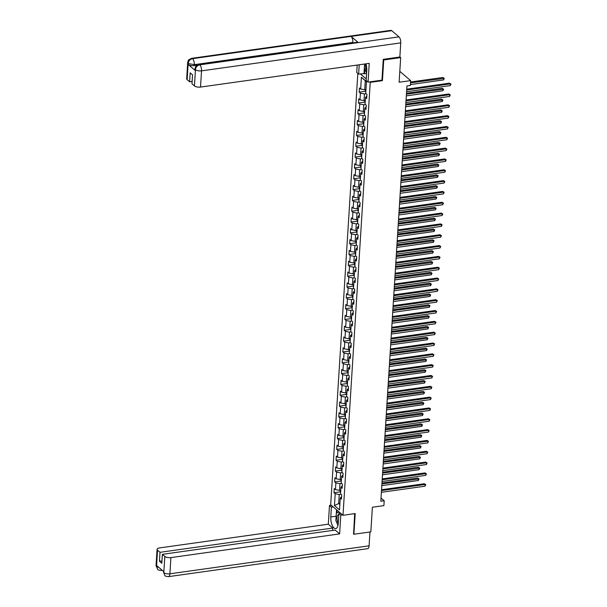 <?xml version="1.0" encoding="UTF-8"?>
<svg xmlns="http://www.w3.org/2000/svg" width="607" height="607" viewBox="0 0 607 607"><rect width="100%" height="100%" fill="white"/><g stroke="black" fill="none" stroke-linecap="round" stroke-linejoin="round"><path stroke-width="0.91" d="M357.827 73.364L330.686 504.743L343.001 515.282L370.24 82.37L369.671 81.884M353.395 533.819L353.896 534.243L370.839 531.869L372.387 507.232L383.905 505.616L384.208 500.752L381.021 498.028M399.861 56.899L400.673 57.597L399.125 82.233L410.643 80.617L399.808 71.345M381.871 80.17L382.433 80.655L383.738 59.972L383.237 59.547M383.738 59.972L400.673 57.597M360.27 73.842L366.233 78.94M341.635 496.572L340.261 498.089L341.475 499.129L341.741 494.963L340.527 493.923L340.944 487.262L342.158 488.301L342.416 484.136L341.202 483.096L341.627 476.434L342.841 477.474L343.099 473.308L341.885 472.269L342.302 465.607L343.516 466.646L343.782 462.481L342.568 461.441L342.985 454.78L344.199 455.819L344.465 451.661L343.251 450.622L343.668 443.952L344.882 444.992L345.148 440.834L343.926 439.794L344.351 433.132L345.565 434.172L345.823 430.006L344.609 428.967L345.026 422.305L346.248 423.345L346.506 419.179L345.292 418.14L345.709 411.478L346.923 412.517L347.189 408.352L345.975 407.312L346.392 400.65L347.606 401.69L347.872 397.524L346.658 396.485L347.075 389.823L348.289 390.862L348.547 386.697L347.333 385.657L347.758 378.996L348.972 380.035L349.23 375.877L348.016 374.838L348.433 368.176L349.647 369.215L349.913 365.05L348.699 364.01L349.116 357.348L350.33 358.388L350.596 354.222L349.382 353.183L349.799 346.521L351.013 347.561L351.271 343.395L350.057 342.356L350.482 335.694L351.696 336.733L351.954 332.568L350.74 331.528L351.157 324.866L352.379 325.906L352.637 321.74L351.423 320.701L351.84 314.039L353.054 315.079L353.32 310.913L352.106 309.881L352.523 303.212L353.737 304.251L354.002 300.093L352.781 299.054L353.206 292.392L354.42 293.431L354.678 289.266L353.464 288.226L353.881 281.565L355.103 282.604L355.361 278.438L354.147 277.399L354.564 270.737L355.778 271.777L356.043 267.611L354.829 266.572L355.247 259.91L356.461 260.949L356.726 256.784L355.512 255.744L355.93 249.082L357.144 250.122L357.402 245.956L356.188 244.917L356.613 238.255L357.827 239.295L358.084 235.137L356.87 234.097L357.288 227.428L358.502 228.467L358.767 224.309L357.553 223.27L357.971 216.608L359.185 217.647L359.45 213.482L358.236 212.442L358.654 205.781L359.868 206.82L360.126 202.655L358.912 201.615L359.336 194.953L360.55 195.993L360.808 191.827L359.594 190.788L360.012 184.126L361.233 185.165L361.491 181L360.277 179.96L360.695 173.299L361.909 174.338L362.174 170.172L360.96 169.133L361.377 162.471L362.591 163.511L362.857 159.353L361.635 158.313L362.06 151.651L363.274 152.691L363.532 148.525L362.318 147.486L362.736 140.824L363.957 141.863L364.215 137.698L363.001 136.658L363.418 129.997L364.632 131.036L364.898 126.871L363.684 125.831L364.101 119.169L365.315 120.209L365.581 116.043L364.367 115.004L364.784 108.342L365.998 109.381L366.256 105.216L365.042 104.176L365.467 97.515L366.681 98.554L366.939 94.396L365.725 93.357L366.469 81.558L361.408 77.226L365.277 80.761L364.708 89.783L365.96 89.608M340.261 498.089L339.518 509.888L334.457 505.555L335.201 493.757L333.987 492.717L340.087 491.86M361.408 77.226L360.664 89.024L359.45 87.985L359.192 92.15L360.406 93.19L359.989 99.852L358.767 98.812L358.509 102.978L359.723 104.017L359.306 110.679L358.092 109.639L357.827 113.805L359.041 114.844L358.623 121.506L357.409 120.467L357.144 124.625L358.358 125.664L357.94 132.326L356.726 131.287L356.468 135.452L357.682 136.492L357.257 143.153L356.043 142.114L355.785 146.279L356.999 147.319L356.582 153.981L355.368 152.941L355.103 157.107L356.317 158.146L355.899 164.808L354.685 163.769L354.42 167.934L355.634 168.974L355.216 175.635L354.002 174.596L353.744 178.762L354.958 179.801L354.534 186.463L353.32 185.423L353.062 189.589L354.276 190.621L353.858 197.29L352.644 196.251L352.379 200.409L353.593 201.448L353.175 208.11L351.961 207.07L351.696 211.236L352.91 212.275L352.492 218.937L351.278 217.898L351.013 222.063L352.235 223.103L351.81 229.765L350.596 228.725L350.338 232.891L351.552 233.93L351.134 240.592L349.913 239.553L349.655 243.718L350.869 244.758L350.451 251.419L349.237 250.38L348.972 254.545L350.186 255.585L349.769 262.247L348.555 261.207L348.289 265.365L349.503 266.405L349.086 273.067L347.872 272.035L347.614 276.193L348.828 277.232L348.403 283.894L347.189 282.854L346.931 287.02L348.145 288.059L347.728 294.721L346.514 293.682L346.248 297.847L347.462 298.887L347.045 305.549L345.831 304.509L345.565 308.675L346.779 309.714L346.362 316.376L345.148 315.337L344.89 319.502L346.104 320.542L345.679 327.203L344.465 326.164L344.207 330.329L345.421 331.369L345.004 338.031L343.79 336.991L343.524 341.149L344.738 342.189L344.321 348.85L343.107 347.811L342.841 351.977L344.055 353.016L343.638 359.678L342.424 358.638L342.158 362.804L343.38 363.843L342.955 370.505L341.741 369.466L341.483 373.631L342.697 374.671L342.28 381.333L341.058 380.293L340.8 384.459L342.014 385.498L341.597 392.16L340.383 391.12L340.117 395.286L341.331 396.325L340.914 402.987L339.7 401.948L339.434 406.106L340.648 407.145L340.231 413.815L339.017 412.775L338.759 416.933L339.973 417.973L339.548 424.634L338.334 423.595L338.076 427.76L339.29 428.8L338.873 435.462L337.659 434.422L337.393 438.588L338.607 439.627L338.19 446.289L336.976 445.25L336.71 449.415L337.924 450.455L337.507 457.117L336.293 456.077L336.035 460.243L337.249 461.282L336.824 467.944L335.61 466.904L335.352 471.07L336.566 472.109L336.149 478.771L334.935 477.732L334.669 481.89L335.883 482.929L335.466 489.591L334.252 488.552L333.987 492.717M410.643 80.617L410.34 85.473L406.948 85.951L380.824 501.23L384.208 500.752M340.762 490.175L339.51 490.35L339.928 483.688L341.62 483.453M342.318 485.744L340.944 487.262M335.466 489.591L339.51 490.35M335.883 482.929L339.928 483.688M341.438 479.348L340.186 479.53L340.61 472.868L342.302 472.625M343.001 474.917L341.627 476.434M336.149 478.771L340.186 479.53M336.566 472.109L340.61 472.868M342.12 468.528L340.868 468.703L341.286 462.041L342.985 461.798M343.683 464.089L342.302 465.607M336.824 467.944L340.868 468.703M337.249 461.282L341.286 462.041M342.803 457.701L341.551 457.875L341.969 451.213L343.661 450.971M344.359 453.27L342.985 454.78M337.507 457.117L341.551 457.875M337.924 450.455L341.969 451.213M343.486 446.873L342.234 447.048L342.652 440.386L344.344 440.151M345.042 442.442L343.668 443.952M338.19 446.289L342.234 447.048M338.607 439.627L342.652 440.386M344.169 436.046L342.909 436.221L343.334 429.559L345.026 429.324M345.724 431.615L344.351 433.132M338.873 435.462L342.909 436.221M339.29 428.8L343.334 429.559M344.844 425.219L343.592 425.393L344.01 418.731L345.709 418.496M346.407 420.788L345.026 422.305M339.548 424.634L343.592 425.393M339.973 417.973L344.01 418.731M345.527 414.391L344.275 414.566L344.693 407.904L346.392 407.669M347.09 409.96L345.709 411.478M340.231 413.815L344.275 414.566M340.648 407.145L344.693 407.904M346.21 403.564L344.958 403.746L345.375 397.084L347.067 396.841M347.765 399.133L346.392 400.65M340.914 402.987L344.958 403.746M341.331 396.325L345.375 397.084M346.893 392.744L345.633 392.919L346.058 386.257L347.75 386.014M348.448 388.305L347.075 389.823M341.597 392.16L345.633 392.919M342.014 385.498L346.058 386.257M347.568 381.917L346.316 382.091L346.734 375.43L348.433 375.187M349.131 377.486L347.758 378.996M342.28 381.333L346.316 382.091M342.697 374.671L346.734 375.43M348.251 371.089L346.999 371.264L347.416 364.602L349.116 364.367M349.814 366.658L348.433 368.176M342.955 370.505L346.999 371.264M343.38 363.843L347.416 364.602M348.934 360.262L347.682 360.437L348.099 353.775L349.791 353.54M350.489 355.831L349.116 357.348M343.638 359.678L347.682 360.437M344.055 353.016L348.099 353.775M349.617 349.435L348.365 349.609L348.782 342.947L350.474 342.712M351.172 345.004L349.799 346.521M344.321 348.85L348.365 349.609M344.738 342.189L348.782 342.947M350.292 338.607L349.04 338.789L349.465 332.12L351.157 331.885M351.855 334.176L350.482 335.694M345.004 338.031L349.04 338.789M345.421 331.369L349.465 332.12M350.975 327.78L349.723 327.962L350.14 321.3L351.84 321.057M352.538 323.349L351.157 324.866M345.679 327.203L349.723 327.962M346.104 320.542L350.14 321.3M351.658 316.96L350.406 317.135L350.823 310.473L352.523 310.23M353.213 312.522L351.84 314.039M346.362 316.376L350.406 317.135M346.779 309.714L350.823 310.473M352.341 306.133L351.089 306.307L351.506 299.646L353.198 299.41M353.896 301.702L352.523 303.212M347.045 305.549L351.089 306.307M347.462 298.887L351.506 299.646M353.024 295.305L351.764 295.48L352.189 288.818L353.881 288.583M354.579 290.874L353.206 292.392M347.728 294.721L351.764 295.48M348.145 288.059L352.189 288.818M353.699 284.478L352.447 284.653L352.864 277.991L354.564 277.756M355.262 280.047L353.881 281.565M348.403 283.894L352.447 284.653M348.828 277.232L352.864 277.991M354.382 273.651L353.13 273.825L353.547 267.163L355.247 266.928M355.945 269.22L354.564 270.737M349.086 273.067L353.13 273.825M349.503 266.405L353.547 267.163M355.065 262.823L353.813 263.006L354.23 256.344L355.922 256.101M356.62 258.392L355.247 259.91M349.769 262.247L353.813 263.006M350.186 255.585L354.23 256.344M355.748 252.004L354.488 252.178L354.913 245.516L356.605 245.274M357.303 247.565L355.93 249.082M350.451 251.419L354.488 252.178M350.869 244.758L354.913 245.516M356.423 241.176L355.171 241.351L355.588 234.689L357.288 234.446M357.986 236.745L356.613 238.255M351.134 240.592L355.171 241.351M351.552 233.93L355.588 234.689M357.106 230.349L355.854 230.523L356.271 223.862L357.971 223.626M358.669 225.918L357.288 227.428M351.81 229.765L355.854 230.523M352.235 223.103L356.271 223.862M357.789 219.522L356.537 219.696L356.954 213.034L358.646 212.799M359.344 215.09L357.971 216.608M352.492 218.937L356.537 219.696M352.91 212.275L356.954 213.034M358.471 208.694L357.22 208.869L357.637 202.207L359.329 201.972M360.027 204.263L358.654 205.781M353.175 208.11L357.22 208.869M353.593 201.448L357.637 202.207M359.147 197.867L357.895 198.049L358.32 191.38L360.012 191.144M360.71 193.436L359.336 194.953M353.858 197.29L357.895 198.049M354.276 190.621L358.32 191.38M359.83 187.039L358.578 187.222L358.995 180.56L360.695 180.317M361.393 182.608L360.012 184.126M354.534 186.463L358.578 187.222M354.958 179.801L358.995 180.56M360.512 176.22L359.261 176.394L359.678 169.732L361.377 169.49M362.068 171.781L360.695 173.299M355.216 175.635L359.261 176.394M355.634 168.974L359.678 169.732M361.195 165.392L359.943 165.567L360.361 158.905L362.053 158.67M362.751 160.961L361.377 162.471M355.899 164.808L359.943 165.567M356.317 158.146L360.361 158.905M361.878 154.565L360.619 154.739L361.044 148.078L362.736 147.842M363.434 150.134L362.06 151.651M356.582 153.981L360.619 154.739M356.999 147.319L361.044 148.078M362.554 143.738L361.302 143.912L361.719 137.25L363.418 137.015M364.117 139.306L362.736 140.824M357.257 143.153L361.302 143.912M357.682 136.492L361.719 137.25M363.236 132.91L361.984 133.085L362.402 126.423L364.101 126.188M364.799 128.479L363.418 129.997M357.94 132.326L361.984 133.085M358.358 125.664L362.402 126.423M363.919 122.083L362.667 122.265L363.085 115.603L364.777 115.36M365.475 117.652L364.101 119.169M358.623 121.506L362.667 122.265M359.041 114.844L363.085 115.603M364.602 111.263L363.343 111.438L363.768 104.776L365.46 104.533M366.158 106.824L364.784 108.342M359.306 110.679L363.343 111.438M359.723 104.017L363.768 104.776M365.277 100.436L364.025 100.61L364.443 93.948L366.142 93.706M366.84 96.005L365.467 97.515M359.989 99.852L364.025 100.61M360.406 93.19L364.443 93.948M360.664 89.024L364.708 89.783M382.433 80.655L370.24 82.37M353.896 534.243L355.201 513.568L343.001 515.282M366.453 81.77L365.277 80.761M339.928 503.362L338.676 503.537L339.859 504.546M340.937 494.28L339.245 494.515L338.676 503.537L334.457 505.555M335.201 493.757L339.245 494.515M359.192 92.15L365.285 91.293M358.509 102.978L364.602 102.12M357.827 113.805L363.919 112.948M357.144 124.625L363.244 123.775M356.468 135.452L362.561 134.595M355.785 146.279L361.878 145.422M355.103 157.107L361.195 156.249M354.42 167.934L360.52 167.077M353.744 178.762L359.837 177.904M353.062 189.589L359.154 188.731M352.379 200.409L358.471 199.559M351.696 211.236L357.796 210.379M351.013 222.063L357.113 221.206M350.338 232.891L356.43 232.033M349.655 243.718L355.748 242.861M348.972 254.545L355.065 253.688M348.289 265.365L354.389 264.515M347.614 276.193L353.706 275.335M346.931 287.02L353.024 286.163M346.248 297.847L352.341 296.99M345.565 308.675L351.665 307.817M344.89 319.502L350.983 318.645M344.207 330.329L350.3 329.472M343.524 341.149L349.617 340.299M342.841 351.977L348.942 351.119M342.158 362.804L348.259 361.947M341.483 373.631L347.576 372.774M340.8 384.459L346.893 383.601M340.117 395.286L346.21 394.429M339.434 406.106L345.535 405.256M338.759 416.933L344.852 416.083M338.076 427.76L344.169 426.903M337.393 438.588L343.486 437.73M336.71 449.415L342.811 448.558M336.035 460.243L342.128 459.385M335.352 471.07L341.445 470.213M334.669 481.89L340.762 481.04M406.698 90.011L450.356 83.88L450.242 85.617L406.584 91.748M406.751 89.176L449.521 83.167L450.948 84.062L450.242 85.617M449.521 83.167L450.948 84.062M365.285 89.699L365.793 92.317M410.393 84.585L443.588 79.919L443.694 78.189L442.867 77.476L410.56 82.013M442.867 77.476L444.294 78.371L410.507 82.848M444.294 78.371L443.588 79.919M366.613 72.908L364.344 67.84L364.579 64.023M365.657 63.872A4.917 2.094 -98 0 0 366.765 70.503M338.82 514.66A4.917 2.094 -98 0 0 337.469 515.654A4.917 2.094 -98 0 0 338.281 523.257M338 525.374L335.853 520.601L336.324 513.105L339.328 512.133M339.973 512.687L340.261 513.332M338.66 517.232A3.361 1.434 -98 0 0 338.539 519.167M198.861 64.524A4.651 1.98 82 0 1 199.756 64.843C197.267 65.435 195.833 67.013 195.446 69.585L194.93 68.796L195.682 66.535L198.861 64.524L357.409 42.255A4.651 1.98 82 0 1 358.305 42.573L398.958 36.868A4.651 1.98 82 0 1 400.741 42.885L399.854 57.005L383.252 59.342L381.94 80.162L368.054 82.112L366.135 80.473L366.757 70.617A8.506 3.619 -98 0 0 365.907 63.841M368.054 82.112L369.231 63.371L200.515 87.067A4.537 1.783 -176.4 0 1 194.452 85.928L191.979 83.812L192.54 74.858L190.173 72.832L189.612 81.786L187.131 79.669A4.537 1.783 -176.4 0 1 186.668 78.811L187.692 62.604A4.537 1.783 3.6 0 0 188.155 63.462L187.131 79.669M366.605 72.886L366.567 73.485L358.646 74.069L356.734 72.43L357.197 65.063M358.646 74.069L359.23 64.774M187.692 62.604L187.897 61.489C189.209 60.389 186.083 60.996 191.622 58.325L390.825 30.35A4.651 1.98 82 0 1 391.735 30.684L351.089 36.397A4.651 1.98 82 0 1 352.849 42.399L194.301 64.668L194.24 65.609A4.537 1.783 -176.4 0 1 188.178 64.471L195.333 70.594A4.537 1.783 -176.4 0 1 194.87 69.737L194.93 68.796M398.958 36.868L391.735 30.684M400.741 42.885L201.539 70.86A4.651 1.98 82 0 0 199.756 64.843L358.305 42.573L351.089 36.397L192.54 58.667C190.044 59.243 188.602 60.829 188.208 63.401L188.155 63.462M189.612 81.786L192.123 81.437M197.002 65.215L194.24 65.609M352.819 42.9L352.849 42.399M364.003 73.31L364.344 67.855M364.837 68.948L364.534 73.773M336.134 516.216L330.785 516.967A8.506 3.619 -98 0 0 335.709 528.598A8.506 3.619 -98 0 0 338.274 523.378L338.896 513.522L340.808 515.161L339.624 533.894L170.916 557.59L169.899 573.797L369.094 545.822L369.967 531.99M330.785 516.967L331.407 507.118L329.487 505.479L328.311 524.213L332.788 528.044L160.013 552.309L157.532 550.192L156.538 566.521L156.652 565.527L163.807 571.65L163.776 572.712L164.854 556.452A4.537 1.783 3.6 0 0 170.916 557.59M332.636 530.419L332.788 528.044M161.963 560.914L159.444 561.263L161.811 563.288L162.373 554.335L335.147 530.07L339.624 533.894M340.656 513.272L338.896 513.522M342.576 514.911L340.808 515.161M331.255 505.229L329.487 505.479M333.175 506.868L331.407 507.118M328.311 524.213L159.603 547.909A4.537 1.783 3.6 0 0 157.069 549.335A4.537 1.783 3.6 0 0 157.532 550.192M369.094 545.822A4.651 1.98 82 0 1 367.698 548.675L168.496 576.65A4.651 1.98 82 0 0 169.899 573.797A4.537 1.783 -176.4 0 1 163.837 572.659M162.373 554.335L164.854 556.452M159.444 561.263L160.013 552.309M353.608 533.993L354.67 513.643M337.135 523.454A8.506 3.619 -98 0 0 337.993 525.404M336.331 513.105L336.544 509.751M337.075 510.206L336.908 512.923M338.987 511.845L338.964 512.255M158.89 567.446L156.598 566.468M161.925 570.041A4.651 1.98 82 0 1 161.257 570.459C158.806 570.178 157.615 569.844 157.706 569.442L156.538 566.536M168.496 576.65C166.007 576.362 164.808 576.013 164.907 575.611L163.776 572.72M406.015 100.838L449.673 94.707L449.559 96.445L405.908 102.575M406.068 100.003L448.839 93.994L450.273 94.889L449.559 96.445M448.839 93.994L450.273 94.889M405.332 111.665L448.99 105.535L448.884 107.272L405.226 113.403M405.385 110.831L448.156 104.821L449.59 105.717L448.884 107.272M448.156 104.821L449.59 105.717M364.61 100.527L365.111 103.144M406.326 95.883L442.905 90.746L443.011 89.009L442.184 88.303L406.485 93.311M442.184 88.303L443.611 89.199L406.432 94.153M443.611 89.199L442.905 90.746M363.927 111.354L364.428 113.972M405.643 106.711L442.222 101.574L442.336 99.836L441.501 99.123L405.81 104.138M441.501 99.123L442.935 100.018L405.757 104.973M442.935 100.018L442.222 101.574M404.649 122.493L448.307 116.362L448.201 118.092L404.543 124.223M404.702 121.658L447.48 115.649L448.907 116.544L448.201 118.092M447.48 115.649L448.907 116.544M403.974 133.32L447.625 127.189L447.518 128.919L403.86 135.05M404.027 132.478L446.798 126.476L448.224 127.371L447.518 128.919M446.798 126.476L448.224 127.371M403.291 144.147L446.949 138.009L446.835 139.747L403.177 145.877M403.344 143.305L446.115 137.303L447.549 138.199L446.835 139.747M446.115 137.303L447.549 138.199M363.244 122.182L363.745 124.799M404.96 117.538L441.547 112.401L441.653 110.664L440.819 109.95L405.127 114.966M440.819 109.95L442.253 110.846L405.074 115.8M442.253 110.846L441.547 112.401M362.561 133.009L363.069 135.627M404.285 128.365L440.864 123.229L440.97 121.491L440.143 120.778L404.444 125.793M440.143 120.778L441.57 121.673L404.391 126.628M441.57 121.673L440.864 123.229M361.886 143.836L362.387 146.454M403.602 139.193L440.181 134.048L440.287 132.318L439.46 131.605L403.761 136.621M439.46 131.605L440.887 132.501L403.708 137.455M440.887 132.501L440.181 134.048M402.608 154.967L446.266 148.836L446.16 150.574L402.502 156.705M402.661 154.132L445.432 148.123L446.866 149.019L446.16 150.574M445.432 148.123L446.866 149.019M361.203 154.656L361.704 157.274M402.919 150.012L439.498 144.876L439.612 143.146L438.778 142.433L403.078 147.448M438.778 142.433L440.212 143.328L403.033 148.283M440.212 143.328L439.498 144.876M401.925 165.794L445.584 159.664L445.477 161.401L401.819 167.532M401.978 164.96L444.756 158.951L446.183 159.846L445.477 161.401M444.756 158.951L446.183 159.846M360.52 165.483L361.021 168.101M402.236 160.84L438.815 155.703L438.929 153.973L438.095 153.26L402.403 158.268M438.095 153.26L439.529 154.155L402.35 159.11M439.529 154.155L438.815 155.703M401.25 176.622L444.901 170.491L444.794 172.229L401.136 178.359M401.295 175.787L444.074 169.778L445.5 170.673L444.794 172.229M444.074 169.778L445.5 170.673M359.837 176.311L360.338 178.928M401.561 171.667L438.14 166.53L438.246 164.793L437.412 164.087L401.72 169.095M437.412 164.087L438.846 164.983L401.667 169.93M438.846 164.983L438.14 166.53M400.567 187.449L444.225 181.318L444.112 183.048L400.453 189.187M400.62 186.615L443.391 180.605L444.825 181.501L444.112 183.048M443.391 180.605L444.825 181.501M359.162 187.138L359.663 189.756M400.878 182.495L437.457 177.358L437.564 175.62L436.737 174.907L401.037 179.922M436.737 174.907L438.163 175.802L400.984 180.757M438.163 175.802L437.457 177.358M399.884 198.277L443.542 192.146L443.429 193.876L399.778 200.007M399.937 197.442L442.708 191.433L444.142 192.328L443.429 193.876M442.708 191.433L444.142 192.328M358.479 197.965L358.98 200.583M400.195 193.322L436.774 188.185L436.888 186.448L436.054 185.734L400.354 190.75M436.054 185.734L437.48 186.63L400.301 191.584M437.48 186.63L436.774 188.185M399.201 209.104L442.86 202.973L442.753 204.703L399.095 210.834M399.254 208.262L442.025 202.26L443.459 203.155L442.753 204.703M442.025 202.26L443.459 203.155M357.796 208.793L358.297 211.411M399.512 204.149L436.092 199.013L436.205 197.275L435.371 196.562L399.679 201.577M435.371 196.562L436.805 197.457L399.626 202.412M436.805 197.457L436.092 199.013M398.518 219.924L442.177 213.793L442.071 215.531L398.412 221.661M398.571 219.089L441.35 213.087L442.776 213.983L442.071 215.531M441.35 213.087L442.776 213.983M357.113 219.613L357.614 222.238M398.837 214.977L435.416 209.832L435.523 208.102L434.688 207.389L398.996 212.404M434.688 207.389L436.122 208.284L398.943 213.239M436.122 208.284L435.416 209.832M397.843 230.751L441.501 224.62L441.388 226.358L397.729 232.489M397.896 229.916L440.667 223.907L442.093 224.802L441.388 226.358M440.667 223.907L442.093 224.802M356.43 230.44L356.939 233.058M398.154 225.796L434.733 220.66L434.84 218.93L434.013 218.217L398.313 223.232M434.013 218.217L435.439 219.112L398.26 224.066M435.439 219.112L434.733 220.66M397.16 241.578L440.819 235.448L440.705 237.185L397.054 243.316M397.213 240.744L439.984 234.734L441.418 235.63L440.705 237.185M439.984 234.734L441.418 235.63M355.755 241.267L356.256 243.885M397.471 236.624L434.051 231.487L434.157 229.75L433.33 229.044L397.631 234.052M433.33 229.044L434.756 229.939L397.577 234.894M434.756 229.939L434.051 231.487M396.477 252.406L440.136 246.275L440.029 248.013L396.371 254.143M396.53 251.571L439.301 245.562L440.735 246.457L440.029 248.013M439.301 245.562L440.735 246.457M355.072 252.095L355.573 254.712M396.788 247.451L433.368 242.314L433.481 240.577L432.647 239.864L396.955 244.879M432.647 239.864L434.081 240.759L396.902 245.714M434.081 240.759L433.368 242.314M395.794 263.233L439.453 257.102L439.347 258.832L395.688 264.971M395.847 262.399L438.626 256.389L440.052 257.285L439.347 258.832M438.626 256.389L440.052 257.285M354.389 262.922L354.89 265.54M396.105 258.279L432.692 253.142L432.799 251.404L431.964 250.691L396.272 255.706M431.964 250.691L433.398 251.586L396.219 256.541M433.398 251.586L432.692 253.142M395.119 274.06L438.77 267.93L438.664 269.66L395.005 275.79M395.172 273.226L437.943 267.217L439.369 268.112L438.664 269.66M437.943 267.217L439.369 268.112M353.706 273.749L354.215 276.367M395.43 269.106L432.009 263.969L432.116 262.232L431.281 261.518L395.589 266.534M431.281 261.518L432.715 262.414L395.536 267.368M432.715 262.414L432.009 263.969M394.436 284.888L438.095 278.75L437.981 280.487L394.322 286.618M394.489 284.046L437.26 278.044L438.694 278.939L437.981 280.487M437.26 278.044L438.694 278.939M353.031 284.577L353.532 287.194M394.747 279.933L431.327 274.796L431.433 273.059L430.606 272.346L394.907 277.361M430.606 272.346L432.032 273.241L394.853 278.196M432.032 273.241L431.327 274.796M393.753 295.708L437.412 289.577L437.306 291.314L393.647 297.445M393.806 294.873L436.577 288.864L438.011 289.759L437.306 291.314M436.577 288.864L438.011 289.759M352.348 295.397L352.849 298.022M394.064 290.753L430.644 285.616L430.758 283.886L429.923 283.173L394.224 288.188M429.923 283.173L431.349 284.068L394.178 289.023M431.349 284.068L430.644 285.616M393.07 306.535L436.729 300.404L436.623 302.142L392.964 308.273M393.124 305.7L435.894 299.691L437.328 300.586L436.623 302.142M435.894 299.691L437.328 300.586M351.665 306.224L352.166 308.842M393.382 301.58L429.961 296.444L430.075 294.714L429.24 294L393.548 299.008M429.24 294L430.674 294.896L393.495 299.85M430.674 294.896L429.961 296.444M392.395 317.362L436.046 311.232L435.94 312.969L392.281 319.1M392.441 316.528L435.219 310.518L436.645 311.414L435.94 312.969M435.219 310.518L436.645 311.414M350.983 317.051L351.483 319.669M392.706 312.408L429.286 307.271L429.392 305.533L428.557 304.828L392.866 309.836M428.557 304.828L429.991 305.723L392.812 310.678M429.991 305.723L429.286 307.271M391.712 328.19L435.371 322.059L435.257 323.797L391.598 329.927M391.765 327.355L434.536 321.346L435.963 322.241L435.257 323.797M434.536 321.346L435.963 322.241M350.307 327.879L350.808 330.496M392.023 323.235L428.603 318.098L428.709 316.361L427.882 315.648L392.183 320.663M427.882 315.648L429.308 316.543L392.13 321.498M429.308 316.543L428.603 318.098M391.029 339.017L434.688 332.886L434.574 334.616L390.923 340.747M391.083 338.182L433.853 332.173L435.287 333.068L434.574 334.616M433.853 332.173L435.287 333.068M349.624 338.706L350.125 341.324M391.34 334.062L427.92 328.926L428.034 327.188L427.199 326.475L391.5 331.49M427.199 326.475L428.625 327.37L391.447 332.325M428.625 327.37L427.92 328.926M390.347 349.844L434.005 343.714L433.899 345.444L390.24 351.574M390.4 349.002L433.17 343.001L434.604 343.896L433.899 345.444M433.17 343.001L434.604 343.896M348.942 349.533L349.442 352.151M390.658 344.89L427.237 339.753L427.351 338.016L426.516 337.302L390.825 342.318M426.516 337.302L427.95 338.198L390.771 343.152M427.95 338.198L427.237 339.753M389.664 360.672L433.322 354.534L433.216 356.271L389.557 362.402M389.717 359.83L432.495 353.828L433.922 354.723L433.216 356.271M432.495 353.828L433.922 354.723M348.259 360.353L348.759 362.978M389.982 355.717L426.562 350.573L426.668 348.843L425.833 348.13L390.142 353.145M425.833 348.13L427.267 349.025L390.089 353.98M427.267 349.025L426.562 350.573M388.988 371.492L432.647 365.361L432.533 367.098L388.875 373.229M389.041 370.657L431.812 364.648L433.239 365.543L432.533 367.098M431.812 364.648L433.239 365.543M347.576 371.18L348.084 373.798M389.299 366.537L425.879 361.4L425.985 359.67L425.158 358.957L389.459 363.972M425.158 358.957L426.584 359.852L389.406 364.807M426.584 359.852L425.879 361.4M388.305 382.319L431.964 376.188L431.85 377.926L388.199 384.056M388.359 381.484L431.129 375.475L432.563 376.37L431.85 377.926M431.129 375.475L432.563 376.37M346.901 382.008L347.401 384.626M388.617 377.364L425.196 372.228L425.302 370.49L424.475 369.784L388.776 374.792M424.475 369.784L425.902 370.68L388.723 375.634M425.902 370.68L425.196 372.228M387.623 393.146L431.281 387.016L431.175 388.753L387.516 394.884M387.676 392.312L430.446 386.302L431.881 387.198L431.175 388.753M430.446 386.302L431.881 387.198M346.218 392.835L346.718 395.453M387.934 388.192L424.513 383.055L424.627 381.317L423.792 380.612L388.101 385.62M423.792 380.612L425.226 381.5L388.048 386.454M425.226 381.5L424.513 383.055M386.94 403.974L430.598 397.843L430.492 399.573L386.834 405.711M386.993 403.139L429.771 397.13L431.198 398.025L430.492 399.573M429.771 397.13L431.198 398.025M345.535 403.663L346.036 406.28M387.251 399.019L423.838 393.882L423.944 392.145L423.109 391.432L387.418 396.447M423.109 391.432L424.543 392.327L387.365 397.282M424.543 392.327L423.838 393.882M386.264 414.801L429.915 408.67L429.809 410.4L386.151 416.531M386.318 413.966L429.088 407.957L430.515 408.852L429.809 410.4M429.088 407.957L430.515 408.852M344.852 414.49L345.36 417.108M386.576 409.846L423.155 404.71L423.261 402.972L422.426 402.259L386.735 407.274M422.426 402.259L423.861 403.154L386.682 408.109M423.861 403.154L423.155 404.71M385.582 425.628L429.24 419.49L429.126 421.228L385.468 427.358M385.635 424.786L428.405 418.784L429.839 419.68L429.126 421.228M428.405 418.784L429.839 419.68M344.177 425.317L344.677 427.935M385.893 420.674L422.472 415.537L422.578 413.799L421.751 413.086L386.052 418.102M421.751 413.086L423.178 413.982L385.999 418.936M423.178 413.982L422.472 415.537M384.899 436.448L428.557 430.317L428.451 432.055L384.792 438.186M384.952 435.614L427.723 429.612L429.157 430.5L428.451 432.055M427.723 429.612L429.157 430.5M343.494 436.137L343.994 438.762M385.21 431.501L421.789 426.357L421.903 424.627L421.068 423.914L385.369 428.929M421.068 423.914L422.495 424.809L385.324 429.764M422.495 424.809L421.789 426.357M384.216 447.276L427.874 441.145L427.768 442.882L384.11 449.013M384.269 446.441L427.04 440.432L428.474 441.327L427.768 442.882M427.04 440.432L428.474 441.327M342.811 446.964L343.312 449.582M384.527 442.321L421.106 437.184L421.22 435.454L420.385 434.741L384.694 439.749M420.385 434.741L421.819 435.636L384.641 440.591M421.819 435.636L421.106 437.184M383.541 458.103L427.191 451.972L427.085 453.71L383.427 459.84M383.586 457.268L426.364 451.259L427.791 452.154L427.085 453.71M426.364 451.259L427.791 452.154M342.128 457.792L342.629 460.409M383.852 453.148L420.431 448.012L420.537 446.274L419.703 445.568L384.011 450.576M419.703 445.568L421.137 446.464L383.958 451.418M421.137 446.464L420.431 448.012M382.858 468.93L426.516 462.8L426.402 464.537L382.744 470.668M382.911 468.096L425.682 462.086L427.108 462.982L426.402 464.537M425.682 462.086L427.108 462.982M341.453 468.619L341.953 471.237M383.169 463.976L419.748 458.839L419.854 457.101L419.027 456.388L383.328 461.403M419.027 456.388L420.454 457.283L383.275 462.238M420.454 457.283L419.748 458.839M382.175 479.758L425.833 473.627L425.719 475.357L382.069 481.495M382.228 478.923L424.999 472.914L426.433 473.809L425.719 475.357M424.999 472.914L426.433 473.809M340.77 479.447L341.271 482.064M382.486 474.803L419.065 469.666L419.179 467.929L418.344 467.215L382.645 472.231M418.344 467.215L419.771 468.111L382.592 473.065M419.771 468.111L419.065 469.666M381.492 490.585L425.15 484.454L425.044 486.184L381.386 492.315M381.545 489.743L424.316 483.741L425.75 484.636L425.044 486.184M424.316 483.741L425.75 484.636M340.087 490.274L340.588 492.892M381.803 485.63L418.382 480.494L418.496 478.756L417.662 478.043L381.97 483.058M417.662 478.043L419.096 478.938L381.917 483.893M419.096 478.938L418.382 480.494M188.178 64.471L188.208 63.401M194.452 85.928L195.446 69.593M195.393 69.653L195.333 70.594M195.477 69.722A4.537 1.783 -176.4 0 0 201.539 70.86L200.515 87.067M191.622 58.325A4.651 1.98 82 0 1 192.54 58.667A4.651 1.98 82 0 1 194.301 64.668L188.238 63.53M157.668 569.419L156.052 565.534A4.537 1.783 3.6 0 0 156.515 566.392M164.876 575.58L163.753 572.591M162.251 570.314L161.257 570.459M157.069 549.335L156.052 565.534M163.291 571.733L163.321 571.233"/></g></svg>
